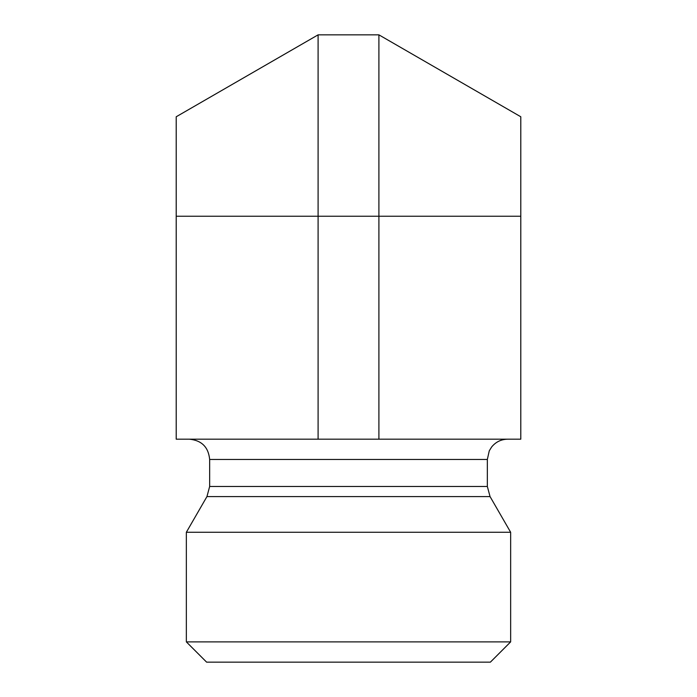<?xml version="1.0" encoding="UTF-8"?>
<svg xmlns="http://www.w3.org/2000/svg" width="697" height="697" viewBox="0 0 697 697"><rect width="100%" height="100%" fill="white"/><g stroke="black" fill="none" stroke-linecap="round" stroke-linejoin="round"><path stroke-width="1.05" d="M176.21 116.765L318.093 34.85L378.907 34.85L520.79 116.765L520.79 439.188L176.21 439.188L176.21 116.765M510.648 641.885L186.352 641.885L186.352 532.264L510.648 532.264L510.648 641.885L490.383 662.15L206.617 662.15L186.352 641.885M189.392 439.188C201.703 440.391 208.455 447.152 209.658 459.462L487.342 459.462L489.268 450.828L491.69 446.916C495.82 441.907 501.126 439.337 507.608 439.188M186.352 532.264L206.939 496.595L209.658 486.462L209.658 459.462M520.79 216.236L378.907 216.236L378.907 34.85M378.907 439.188L378.907 216.236L318.093 216.236L318.093 34.85M176.21 216.236L318.093 216.236L318.093 439.188M209.658 486.462L487.342 486.462L487.342 459.462M206.939 496.595L490.061 496.595L487.342 486.462M490.061 496.595L510.648 532.264"/></g></svg>
